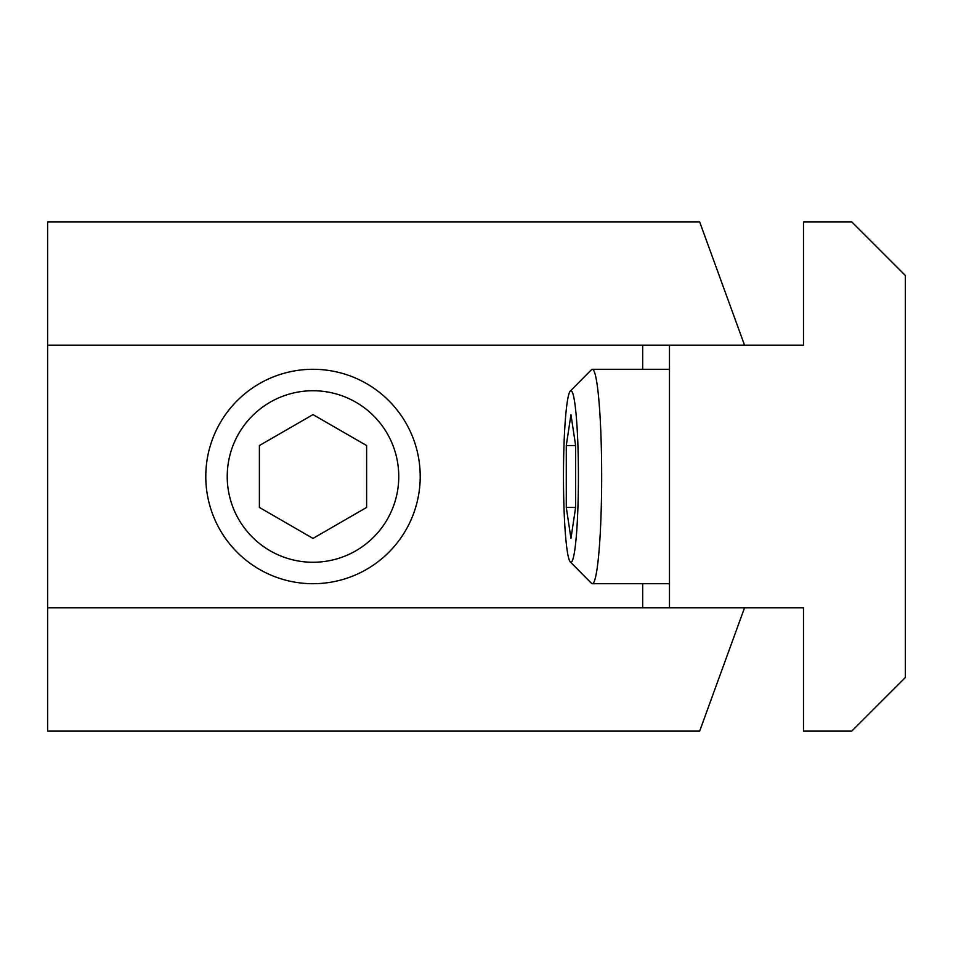 <?xml version="1.0" encoding="UTF-8"?>
<svg xmlns="http://www.w3.org/2000/svg" width="953" height="953" viewBox="0 0 953 953"><rect width="100%" height="100%" fill="white"/><g stroke="black" fill="none" stroke-linecap="round" stroke-linejoin="round"><path stroke-width="1.43" d="M578.423 476.5A85.77 7.481 90 0 1 570.299 561.936A85.77 7.481 90 0 1 563.473 476.5A85.77 7.481 90 0 1 570.299 391.064A85.77 7.481 90 0 1 578.423 476.5M566.285 507.449L566.285 445.551L570.954 414.603L575.624 445.551L575.624 507.449L570.954 538.397L566.285 507.449L575.624 507.449M570.299 391.064L591.491 369.704A107.212 9.339 90 0 1 592.313 369.287A107.212 9.339 90 0 1 601.665 476.5A107.212 9.339 90 0 1 592.313 583.712A107.212 9.339 90 0 1 591.491 583.296L570.299 561.936M575.624 445.551L566.285 445.551M227.231 476.5A85.77 85.77 0 0 1 355.886 402.226A85.77 85.77 0 0 1 355.886 550.774A85.77 85.77 0 0 1 227.231 476.5M366.607 445.551L366.607 507.449L313.001 538.397L259.395 507.449L259.395 445.551L313.001 414.603L366.607 445.551M205.788 476.5A107.212 107.212 0 0 1 366.607 383.654A107.212 107.212 0 0 1 366.607 569.346A107.212 107.212 0 0 1 205.788 476.5M669.482 607.835L803.498 607.835L803.498 731.13L851.744 731.13L905.35 677.523L905.35 275.477L851.744 221.87L803.498 221.87L803.498 345.165L669.482 345.165L669.482 607.835L642.679 607.835L642.679 583.712M642.679 607.835L47.65 607.835L47.65 221.87L699.657 221.87L744.531 345.165M47.65 607.835L47.65 731.13L699.657 731.13L744.531 607.835M642.679 369.287L642.679 345.165L47.65 345.165M642.679 345.165L669.482 345.165M592.313 583.712L669.482 583.712M592.313 369.287L669.482 369.287"/></g></svg>
